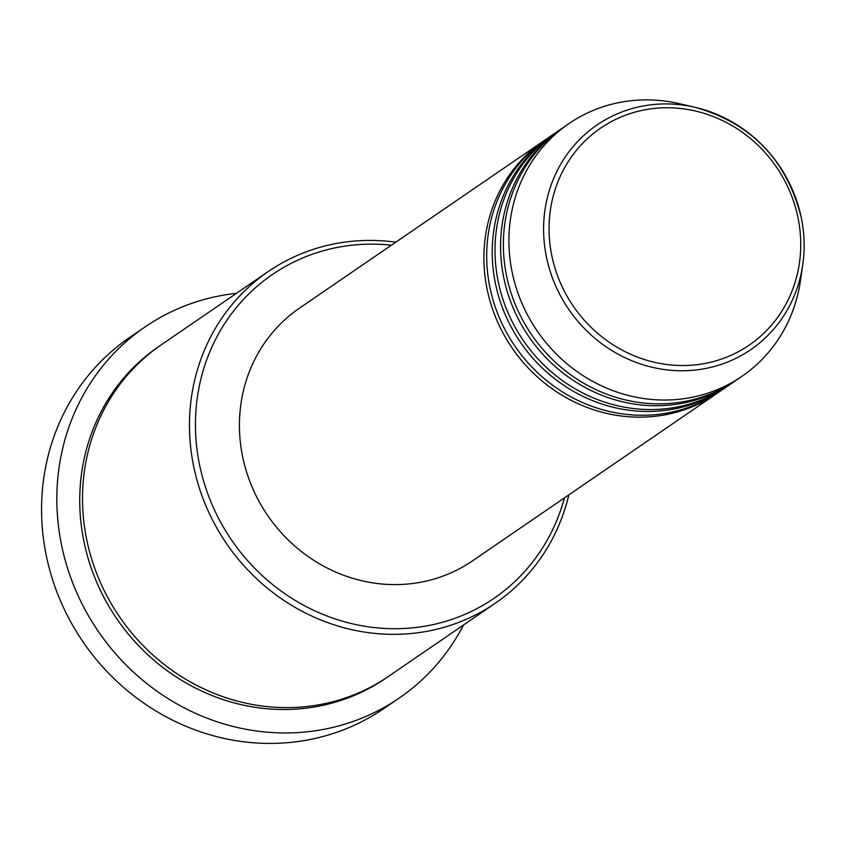 <?xml version="1.0" encoding="UTF-8"?>
<svg xmlns="http://www.w3.org/2000/svg" width="845" height="845" viewBox="0 0 845 845"><rect width="100%" height="100%" fill="white"/><g stroke="black" fill="none" stroke-linecap="round" stroke-linejoin="round"><path stroke-width="1.27" d="M718.356 392.46A153.125 143.333 -124.4 0 1 716.972 393.421A153.125 143.333 -124.4 0 1 486.995 288.652A153.125 143.333 -124.4 0 1 543.916 140.745A153.125 143.333 -124.4 0 1 545.31 139.805M726.689 386.757A153.125 143.333 -124.4 0 1 725.306 387.718L719.75 391.52A153.125 143.333 -124.4 0 1 489.773 286.751A153.125 143.333 -124.4 0 1 546.694 138.844L552.25 135.042A153.125 143.333 -124.4 0 1 553.644 134.091M725.306 387.718A153.125 143.333 -124.4 0 1 495.328 282.948A153.125 143.333 -124.4 0 1 552.25 135.042M735.023 381.042A153.125 143.333 -124.4 0 1 733.64 382.003L728.084 385.806A153.125 143.333 -124.4 0 1 498.106 281.047A153.125 143.333 -124.4 0 1 555.028 133.13L560.584 129.327A153.125 143.333 -124.4 0 1 561.978 128.387M733.64 382.003A153.125 143.333 -124.4 0 1 503.673 277.234A153.125 143.333 -124.4 0 1 560.584 129.327M741.973 376.3L736.418 380.102A153.125 143.333 -124.4 0 1 506.451 275.333A153.125 143.333 -124.4 0 1 563.361 127.426L568.917 123.623A153.125 143.333 -124.4 0 1 679.063 103.618L694.865 107.252A136.129 127.426 -124.4 0 1 801.377 218.168A136.129 127.426 -124.4 0 1 802.75 264.781A136.129 127.426 -124.4 0 1 677.785 370.691A136.129 127.426 -124.4 0 1 546.345 256.521A136.129 127.426 -124.4 0 1 694.865 107.252C751.385 123.138 786.885 160.085 801.377 218.116C804.514 233.748 804.968 249.307 802.75 264.781L800.426 280.825A153.125 143.333 -124.4 0 1 741.973 376.3A153.125 143.333 -124.4 0 1 512.007 271.53A153.125 143.333 -124.4 0 1 568.917 123.623M391.383 245.208A196.198 183.65 55.6 0 0 199.399 464.063A196.198 183.65 55.6 0 0 377.747 627.919A196.198 183.65 55.6 0 0 564.439 497.885M568.854 494.864A200.983 188.129 -124.4 0 1 495.36 603.193A200.983 188.129 -124.4 0 1 193.526 465.69A200.983 188.129 -124.4 0 1 268.224 271.562A200.983 188.129 -124.4 0 1 395.798 242.188M144.97 326.983L129.686 337.44A224.907 210.521 55.6 0 0 46.095 554.679A224.907 210.521 55.6 0 0 383.862 708.564L399.146 698.097A224.907 210.521 -124.4 0 1 61.379 544.222A224.907 210.521 -124.4 0 1 144.97 326.983A224.907 210.521 -124.4 0 1 236.452 293.321M495.36 603.193L388.404 676.454A200.983 188.129 -124.4 0 1 86.57 538.941A200.983 188.129 -124.4 0 1 161.268 344.813L268.224 271.562M716.972 393.421L472.492 560.858A153.125 143.333 -124.4 0 1 242.515 456.099A153.125 143.333 -124.4 0 1 299.436 308.182L543.916 140.745M463.578 624.962A224.907 210.521 -124.4 0 1 399.146 698.097M798.081 218.116A131.503 123.095 55.6 0 0 649.171 109.1A131.503 123.095 55.6 0 0 551.701 255.158A131.503 123.095 55.6 0 0 700.611 364.184A131.503 123.095 55.6 0 0 798.081 218.116M387.01 677.394A200.983 188.129 -124.4 0 1 83.792 540.842A200.983 188.129 -124.4 0 1 159.885 345.774"/></g></svg>
